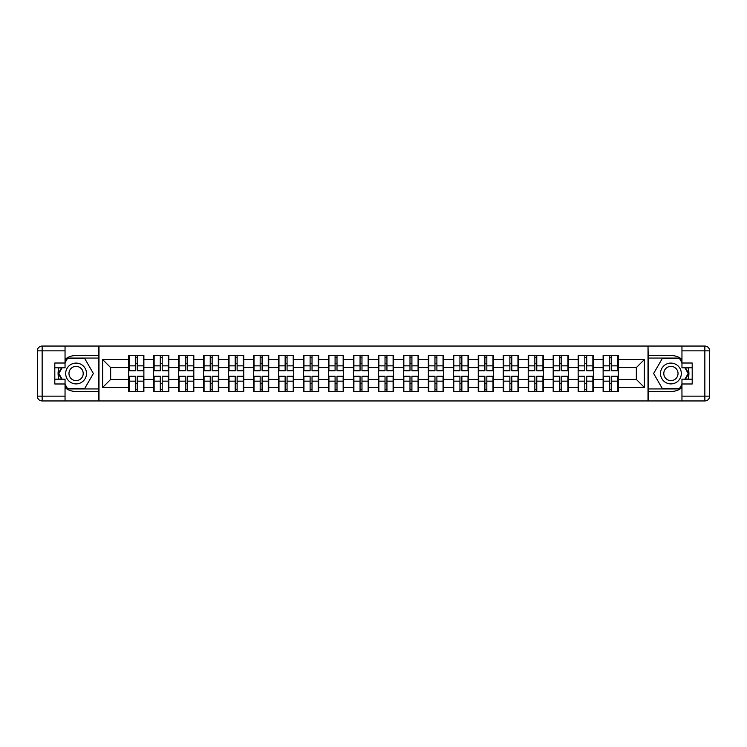 <?xml version="1.0" encoding="UTF-8"?>
<svg xmlns="http://www.w3.org/2000/svg" width="747" height="747" viewBox="0 0 747 747"><rect width="100%" height="100%" fill="white"/><g stroke="black" fill="none" stroke-linecap="round" stroke-linejoin="round"><path stroke-width="1.12" d="M65.045 387.721A18.012 18.012 0 0 0 76.091 391.512L98.819 391.512L98.819 400.952L648.181 400.952L648.181 391.512L670.909 391.512A18.012 18.012 0 0 0 681.955 387.721M618.329 383.669L617.853 383.669M603.604 383.669L603.118 383.669M603.118 363.331L603.604 363.331M617.853 363.331L618.329 363.331M618.329 361.259L617.853 361.259M603.604 361.259L603.118 361.259M603.118 385.741L603.604 385.741M617.853 385.741L618.329 385.741M593.361 383.669L592.875 383.669M578.636 383.669L578.15 383.669M578.15 363.331L578.636 363.331M592.875 363.331L593.361 363.331M593.361 361.259L592.875 361.259M578.636 361.259L578.15 361.259M578.15 385.741L578.636 385.741M592.875 385.741L593.361 385.741M568.383 383.669L567.907 383.669M553.658 383.669L553.182 383.669M553.182 363.331L553.658 363.331M567.907 363.331L568.383 363.331M568.383 361.259L567.907 361.259M553.658 361.259L553.182 361.259M553.182 385.741L553.658 385.741M567.907 385.741L568.383 385.741M543.414 383.669L542.938 383.669M528.689 383.669L528.213 383.669M528.213 363.331L528.689 363.331M542.938 363.331L543.414 363.331M543.414 361.259L542.938 361.259M528.689 361.259L528.213 361.259M528.213 385.741L528.689 385.741M542.938 385.741L543.414 385.741M518.446 383.669L517.96 383.669M503.721 383.669L503.235 383.669M503.235 363.331L503.721 363.331M517.96 363.331L518.446 363.331M518.446 361.259L517.96 361.259M503.721 361.259L503.235 361.259M503.235 385.741L503.721 385.741M517.96 385.741L518.446 385.741M493.478 383.669L492.992 383.669M478.743 383.669L478.267 383.669M478.267 363.331L478.743 363.331M492.992 363.331L493.478 363.331M493.478 361.259L492.992 361.259M478.743 361.259L478.267 361.259M478.267 385.741L478.743 385.741M492.992 385.741L493.478 385.741M468.5 383.669L468.024 383.669M453.774 383.669L453.298 383.669M453.298 363.331L453.774 363.331M468.024 363.331L468.5 363.331M468.5 361.259L468.024 361.259M453.774 361.259L453.298 361.259M453.298 385.741L453.774 385.741M468.024 385.741L468.5 385.741M443.531 383.669L443.055 383.669M428.806 383.669L428.32 383.669M428.32 363.331L428.806 363.331M443.055 363.331L443.531 363.331M443.531 361.259L443.055 361.259M428.806 361.259L428.32 361.259M428.32 385.741L428.806 385.741M443.055 385.741L443.531 385.741M418.563 383.669L418.077 383.669M403.838 383.669L403.352 383.669M403.352 363.331L403.838 363.331M418.077 363.331L418.563 363.331M418.563 361.259L418.077 361.259M403.838 361.259L403.352 361.259M403.352 385.741L403.838 385.741M418.077 385.741L418.563 385.741M393.585 383.669L393.109 383.669M378.86 383.669L378.384 383.669M378.384 363.331L378.86 363.331M393.109 363.331L393.585 363.331M393.585 361.259L393.109 361.259M378.86 361.259L378.384 361.259M378.384 385.741L378.86 385.741M393.109 385.741L393.585 385.741M368.616 383.669L368.14 383.669M353.891 383.669L353.415 383.669M353.415 363.331L353.891 363.331M368.14 363.331L368.616 363.331M368.616 361.259L368.14 361.259M353.891 361.259L353.415 361.259M353.415 385.741L353.891 385.741M368.14 385.741L368.616 385.741M343.648 383.669L343.162 383.669M328.923 383.669L328.437 383.669M328.437 363.331L328.923 363.331M343.162 363.331L343.648 363.331M343.648 361.259L343.162 361.259M328.923 361.259L328.437 361.259M328.437 385.741L328.923 385.741M343.162 385.741L343.648 385.741M318.68 383.669L318.194 383.669M303.945 383.669L303.469 383.669M303.469 363.331L303.945 363.331M318.194 363.331L318.68 363.331M318.68 361.259L318.194 361.259M303.945 361.259L303.469 361.259M303.469 385.741L303.945 385.741M318.194 385.741L318.68 385.741M293.702 383.669L293.226 383.669M278.976 383.669L278.5 383.669M278.5 363.331L278.976 363.331M293.226 363.331L293.702 363.331M293.702 361.259L293.226 361.259M278.976 361.259L278.5 361.259M278.5 385.741L278.976 385.741M293.226 385.741L293.702 385.741M268.733 383.669L268.257 383.669M254.008 383.669L253.522 383.669M253.522 363.331L254.008 363.331M268.257 363.331L268.733 363.331M268.733 361.259L268.257 361.259M254.008 361.259L253.522 361.259M253.522 385.741L254.008 385.741M268.257 385.741L268.733 385.741M243.765 383.669L243.279 383.669M229.04 383.669L228.554 383.669M228.554 363.331L229.04 363.331M243.279 363.331L243.765 363.331M243.765 361.259L243.279 361.259M229.04 361.259L228.554 361.259M228.554 385.741L229.04 385.741M243.279 385.741L243.765 385.741M218.787 383.669L218.311 383.669M204.062 383.669L203.586 383.669M203.586 363.331L204.062 363.331M218.311 363.331L218.787 363.331M218.787 361.259L218.311 361.259M204.062 361.259L203.586 361.259M203.586 385.741L204.062 385.741M218.311 385.741L218.787 385.741M193.818 383.669L193.342 383.669M179.093 383.669L178.617 383.669M178.617 363.331L179.093 363.331M193.342 363.331L193.818 363.331M193.818 361.259L193.342 361.259M179.093 361.259L178.617 361.259M178.617 385.741L179.093 385.741M193.342 385.741L193.818 385.741M168.85 383.669L168.364 383.669M154.125 383.669L153.639 383.669M153.639 363.331L154.125 363.331M168.364 363.331L168.85 363.331M168.85 361.259L168.364 361.259M154.125 361.259L153.639 361.259M153.639 385.741L154.125 385.741M168.364 385.741L168.85 385.741M681.955 359.279A18.012 18.012 0 0 0 670.909 355.488L648.181 355.488L648.022 346.048L648.022 400.952M648.022 346.048L98.819 346.048L98.819 355.488L76.091 355.488A18.012 18.012 0 0 0 65.045 359.279M98.977 400.952L98.977 346.048M636.341 379.42L636.341 367.58L618.329 367.58L618.329 379.42L636.341 379.42L644.344 387.422L644.344 359.578L618.329 359.578L618.329 355.413L603.118 355.413L603.118 367.58L593.361 367.58L593.361 379.42L603.118 379.42L603.118 367.58M644.344 387.422L618.329 387.422L618.329 391.587L603.118 391.587L603.118 387.422L593.361 387.422L593.361 391.587L578.15 391.587L578.15 387.422L568.383 387.422L568.383 391.587L553.182 391.587L553.182 387.422L543.414 387.422L543.414 391.587L528.213 391.587L528.213 387.422L518.446 387.422L518.446 391.587L503.235 391.587L503.235 387.422L493.478 387.422L493.478 391.587L478.267 391.587L478.267 387.422L468.5 387.422L468.5 391.587L453.298 391.587L453.298 387.422L443.531 387.422L443.531 391.587L428.32 391.587L428.32 387.422L418.563 387.422L418.563 391.587L403.352 391.587L403.352 387.422L393.585 387.422L393.585 391.587L378.384 391.587L378.384 387.422L368.616 387.422L368.616 391.587L353.415 391.587L353.415 387.422L343.648 387.422L343.648 391.587L328.437 391.587L328.437 387.422L318.68 387.422L318.68 391.587L303.469 391.587L303.469 387.422L293.702 387.422L293.702 391.587L278.5 391.587L278.5 387.422L268.733 387.422L268.733 391.587L253.522 391.587L253.522 387.422L243.765 387.422L243.765 391.587L228.554 391.587L228.554 387.422L218.787 387.422L218.787 391.587L203.586 391.587L203.586 387.422L193.818 387.422L193.818 391.587L178.617 391.587L178.617 387.422L168.85 387.422L168.85 391.587L153.639 391.587L153.639 387.422L143.882 387.422L143.882 391.587L128.671 391.587L128.671 387.422L102.656 387.422L102.656 359.578L128.671 359.578L128.671 367.58L110.659 367.58L110.659 379.42L128.671 379.42L128.671 367.58M603.118 359.578L593.361 359.578L593.361 355.413L578.15 355.413L578.15 359.578L568.383 359.578L568.383 355.413L553.182 355.413L553.182 359.578L543.414 359.578L543.414 355.413L528.213 355.413L528.213 359.578L518.446 359.578L518.446 355.413L503.235 355.413L503.235 359.578L493.478 359.578L493.478 355.413L478.267 355.413L478.267 359.578L468.5 359.578L468.5 355.413L453.298 355.413L453.298 359.578L443.531 359.578L443.531 355.413L428.32 355.413L428.32 359.578L418.563 359.578L418.563 355.413L403.352 355.413L403.352 359.578L393.585 359.578L393.585 355.413L378.384 355.413L378.384 359.578L368.616 359.578L368.616 355.413L353.415 355.413L353.415 359.578L343.648 359.578L343.648 355.413L328.437 355.413L328.437 359.578L318.68 359.578L318.68 355.413L303.469 355.413L303.469 359.578L293.702 359.578L293.702 355.413L278.5 355.413L278.5 359.578L268.733 359.578L268.733 355.413L253.522 355.413L253.522 359.578L243.765 359.578L243.765 355.413L228.554 355.413L228.554 359.578L218.787 359.578L218.787 355.413L203.586 355.413L203.586 359.578L193.818 359.578L193.818 355.413L178.617 355.413L178.617 359.578L168.85 359.578L168.85 355.413L153.639 355.413L153.639 359.578L143.882 359.578L143.882 355.413L128.671 355.413L128.671 359.578M603.118 379.42L603.118 387.422M593.361 379.42L593.361 387.422M593.361 359.578L593.361 367.58M568.383 379.42L578.15 379.42L578.15 367.58L568.383 367.58L568.383 387.422M578.15 379.42L578.15 387.422M578.15 359.578L578.15 367.58M568.383 359.578L568.383 367.58M543.414 379.42L553.182 379.42L553.182 367.58L543.414 367.58L543.414 387.422M553.182 379.42L553.182 387.422M553.182 359.578L553.182 367.58M543.414 359.578L543.414 367.58M518.446 379.42L528.213 379.42L528.213 367.58L518.446 367.58L518.446 387.422M528.213 379.42L528.213 387.422M528.213 359.578L528.213 367.58M518.446 359.578L518.446 367.58M493.478 379.42L503.235 379.42L503.235 367.58L493.478 367.58L493.478 387.422M503.235 379.42L503.235 387.422M503.235 359.578L503.235 367.58M493.478 359.578L493.478 367.58M468.5 379.42L478.267 379.42L478.267 367.58L468.5 367.58L468.5 387.422M478.267 379.42L478.267 387.422M478.267 359.578L478.267 367.58M468.5 359.578L468.5 367.58M443.531 379.42L453.298 379.42L453.298 367.58L443.531 367.58L443.531 387.422M453.298 379.42L453.298 387.422M453.298 359.578L453.298 367.58M443.531 359.578L443.531 367.58M418.563 379.42L428.32 379.42L428.32 367.58L418.563 367.58L418.563 387.422M428.32 379.42L428.32 387.422M428.32 359.578L428.32 367.58M418.563 359.578L418.563 367.58M393.585 379.42L403.352 379.42L403.352 367.58L393.585 367.58L393.585 387.422M403.352 379.42L403.352 387.422M403.352 359.578L403.352 367.58M393.585 359.578L393.585 367.58M368.616 379.42L378.384 379.42L378.384 367.58L368.616 367.58L368.616 387.422M378.384 379.42L378.384 387.422M378.384 359.578L378.384 367.58M368.616 359.578L368.616 367.58M343.648 379.42L353.415 379.42L353.415 367.58L343.648 367.58L343.648 387.422M353.415 379.42L353.415 387.422M353.415 359.578L353.415 367.58M343.648 359.578L343.648 367.58M318.68 379.42L328.437 379.42L328.437 367.58L318.68 367.58L318.68 387.422M328.437 379.42L328.437 387.422M328.437 359.578L328.437 367.58M318.68 359.578L318.68 367.58M293.702 379.42L303.469 379.42L303.469 367.58L293.702 367.58L293.702 387.422M303.469 379.42L303.469 387.422M303.469 359.578L303.469 367.58M293.702 359.578L293.702 367.58M268.733 379.42L278.5 379.42L278.5 367.58L268.733 367.58L268.733 387.422M278.5 379.42L278.5 387.422M278.5 359.578L278.5 367.58M268.733 359.578L268.733 367.58M243.765 379.42L253.522 379.42L253.522 367.58L243.765 367.58L243.765 387.422M253.522 379.42L253.522 387.422M253.522 359.578L253.522 367.58M243.765 359.578L243.765 367.58M218.787 379.42L228.554 379.42L228.554 367.58L218.787 367.58L218.787 387.422M228.554 379.42L228.554 387.422M228.554 359.578L228.554 367.58M218.787 359.578L218.787 367.58M193.818 379.42L203.586 379.42L203.586 367.58L193.818 367.58L193.818 387.422M203.586 379.42L203.586 387.422M203.586 359.578L203.586 367.58M193.818 359.578L193.818 367.58M168.85 379.42L178.617 379.42L178.617 367.58L168.85 367.58L168.85 387.422M178.617 379.42L178.617 387.422M178.617 359.578L178.617 367.58M168.85 359.578L168.85 367.58M143.882 379.42L153.639 379.42L153.639 367.58L143.882 367.58L143.882 387.422M153.639 379.42L153.639 387.422M153.639 359.578L153.639 367.58M143.882 359.578L143.882 367.58M143.882 383.669L143.396 383.669M129.147 383.669L128.671 383.669M128.671 363.331L129.147 363.331M143.396 363.331L143.882 363.331M143.882 361.259L143.396 361.259M129.147 361.259L128.671 361.259M128.671 385.741L129.147 385.741M143.396 385.741L143.882 385.741M128.671 379.42L128.671 387.422M110.659 379.42L102.656 387.422M102.656 359.578L110.659 367.58M618.329 379.42L618.329 387.422M618.329 359.578L618.329 367.58M644.344 359.578L636.341 367.58M143.396 355.413L143.396 370.783L137.233 370.783L137.233 355.413M135.31 355.413L135.31 370.783L129.147 370.783L129.147 355.413M135.31 357.496L137.233 357.496M137.233 363.415L135.31 363.415M129.147 391.587L129.147 376.217L135.31 376.217L135.31 391.587M137.233 391.587L137.233 376.217L143.396 376.217L143.396 391.587M137.233 389.504L135.31 389.504M135.31 383.584L137.233 383.584M70.881 364.489A10.402 10.402 0 0 0 67.081 378.701A10.402 10.402 0 0 0 81.292 382.511A10.402 10.402 0 0 0 85.102 368.299A10.402 10.402 0 0 0 70.881 364.489M72.524 367.328A7.125 7.125 0 0 0 69.919 377.058A7.125 7.125 0 0 0 79.649 379.672A7.125 7.125 0 0 0 82.254 369.942A7.125 7.125 0 0 0 72.524 367.328M65.045 362.697L67.445 358.532L84.728 358.532L93.366 373.5L84.728 388.468L67.445 388.468L65.045 384.303M62.085 379.187L58.808 373.5L62.085 367.813M676.119 364.489A10.402 10.402 0 0 0 661.898 368.299A10.402 10.402 0 0 0 665.708 382.511A10.402 10.402 0 0 0 679.919 378.701A10.402 10.402 0 0 0 676.119 364.489M674.476 367.328A7.125 7.125 0 0 0 664.746 369.942A7.125 7.125 0 0 0 667.351 379.672A7.125 7.125 0 0 0 677.081 377.058A7.125 7.125 0 0 0 674.476 367.328M681.955 384.303L679.555 388.468L662.272 388.468L653.634 373.5L662.272 358.532L679.555 358.532L681.955 362.697M684.915 367.813L688.192 373.5L684.915 379.187M59.004 367.813A18.012 18.012 0 0 0 59.004 379.187M98.819 346.048L65.045 346.048L65.045 367.813L54.802 367.813M98.819 400.952L42.149 400.952A4.799 4.799 0 0 1 37.35 396.153L37.35 350.847A4.799 4.799 0 0 1 42.149 346.048L65.045 346.048M98.819 391.512L98.819 355.488M54.802 379.187L65.045 379.187L65.045 400.952M65.045 363.014L54.802 363.014L54.802 383.986L65.045 383.986M98.819 358.056L67.165 358.056L65.045 361.735M65.045 385.265L67.165 388.944L98.819 388.944M61.534 367.813L58.247 373.5L61.534 379.187M687.996 379.187A18.012 18.012 0 0 0 687.996 367.813M648.181 400.952L681.955 400.952L681.955 379.187L692.198 379.187M648.181 346.048L704.851 346.048A4.799 4.799 0 0 1 709.65 350.847L709.65 396.153A4.799 4.799 0 0 1 704.851 400.952L681.955 400.952M648.181 355.488L648.181 391.512M692.198 367.813L681.955 367.813L681.955 346.048M681.955 383.986L692.198 383.986L692.198 363.014L681.955 363.014M648.181 388.944L679.835 388.944L681.955 385.265M681.955 361.735L679.835 358.056L648.181 358.056M685.466 379.187L688.753 373.5L685.466 367.813M168.364 355.413L168.364 370.783L162.202 370.783L162.202 355.413M160.288 355.413L160.288 370.783L154.125 370.783L154.125 355.413M160.288 357.496L162.202 357.496M162.202 363.415L160.288 363.415M193.342 355.413L193.342 370.783L187.18 370.783L187.18 355.413M185.256 355.413L185.256 370.783L179.093 370.783L179.093 355.413M185.256 357.496L187.18 357.496M187.18 363.415L185.256 363.415M218.311 355.413L218.311 370.783L212.148 370.783L212.148 355.413M210.224 355.413L210.224 370.783L204.062 370.783L204.062 355.413M210.224 357.496L212.148 357.496M212.148 363.415L210.224 363.415M243.279 355.413L243.279 370.783L237.116 370.783L237.116 355.413M235.202 355.413L235.202 370.783L229.04 370.783L229.04 355.413M235.202 357.496L237.116 357.496M237.116 363.415L235.202 363.415M268.257 355.413L268.257 370.783L262.094 370.783L262.094 355.413M260.171 355.413L260.171 370.783L254.008 370.783L254.008 355.413M260.171 357.496L262.094 357.496M262.094 363.415L260.171 363.415M154.125 391.587L154.125 376.217L160.288 376.217L160.288 391.587M162.202 391.587L162.202 376.217L168.364 376.217L168.364 391.587M162.202 389.504L160.288 389.504M160.288 383.584L162.202 383.584M179.093 391.587L179.093 376.217L185.256 376.217L185.256 391.587M187.18 391.587L187.18 376.217L193.342 376.217L193.342 391.587M187.18 389.504L185.256 389.504M185.256 383.584L187.18 383.584M204.062 391.587L204.062 376.217L210.224 376.217L210.224 391.587M212.148 391.587L212.148 376.217L218.311 376.217L218.311 391.587M212.148 389.504L210.224 389.504M210.224 383.584L212.148 383.584M229.04 391.587L229.04 376.217L235.202 376.217L235.202 391.587M237.116 391.587L237.116 376.217L243.279 376.217L243.279 391.587M237.116 389.504L235.202 389.504M235.202 383.584L237.116 383.584M254.008 391.587L254.008 376.217L260.171 376.217L260.171 391.587M262.094 391.587L262.094 376.217L268.257 376.217L268.257 391.587M262.094 389.504L260.171 389.504M260.171 383.584L262.094 383.584M293.226 355.413L293.226 370.783L287.063 370.783L287.063 355.413M285.139 355.413L285.139 370.783L278.976 370.783L278.976 355.413M285.139 357.496L287.063 357.496M287.063 363.415L285.139 363.415M278.976 391.587L278.976 376.217L285.139 376.217L285.139 391.587M287.063 391.587L287.063 376.217L293.226 376.217L293.226 391.587M287.063 389.504L285.139 389.504M285.139 383.584L287.063 383.584M318.194 355.413L318.194 370.783L312.031 370.783L312.031 355.413M310.108 355.413L310.108 370.783L303.945 370.783L303.945 355.413M310.108 357.496L312.031 357.496M312.031 363.415L310.108 363.415M303.945 391.587L303.945 376.217L310.108 376.217L310.108 391.587M312.031 391.587L312.031 376.217L318.194 376.217L318.194 391.587M312.031 389.504L310.108 389.504M310.108 383.584L312.031 383.584M343.162 355.413L343.162 370.783L337 370.783L337 355.413M335.086 355.413L335.086 370.783L328.923 370.783L328.923 355.413M335.086 357.496L337 357.496M337 363.415L335.086 363.415M328.923 391.587L328.923 376.217L335.086 376.217L335.086 391.587M337 391.587L337 376.217L343.162 376.217L343.162 391.587M337 389.504L335.086 389.504M335.086 383.584L337 383.584M368.14 355.413L368.14 370.783L361.978 370.783L361.978 355.413M360.054 355.413L360.054 370.783L353.891 370.783L353.891 355.413M360.054 357.496L361.978 357.496M361.978 363.415L360.054 363.415M353.891 391.587L353.891 376.217L360.054 376.217L360.054 391.587M361.978 391.587L361.978 376.217L368.14 376.217L368.14 391.587M361.978 389.504L360.054 389.504M360.054 383.584L361.978 383.584M393.109 355.413L393.109 370.783L386.946 370.783L386.946 355.413M385.022 355.413L385.022 370.783L378.86 370.783L378.86 355.413M385.022 357.496L386.946 357.496M386.946 363.415L385.022 363.415M378.86 391.587L378.86 376.217L385.022 376.217L385.022 391.587M386.946 391.587L386.946 376.217L393.109 376.217L393.109 391.587M386.946 389.504L385.022 389.504M385.022 383.584L386.946 383.584M418.077 355.413L418.077 370.783L411.914 370.783L411.914 355.413M410 355.413L410 370.783L403.838 370.783L403.838 355.413M410 357.496L411.914 357.496M411.914 363.415L410 363.415M403.838 391.587L403.838 376.217L410 376.217L410 391.587M411.914 391.587L411.914 376.217L418.077 376.217L418.077 391.587M411.914 389.504L410 389.504M410 383.584L411.914 383.584M443.055 355.413L443.055 370.783L436.892 370.783L436.892 355.413M434.969 355.413L434.969 370.783L428.806 370.783L428.806 355.413M434.969 357.496L436.892 357.496M436.892 363.415L434.969 363.415M428.806 391.587L428.806 376.217L434.969 376.217L434.969 391.587M436.892 391.587L436.892 376.217L443.055 376.217L443.055 391.587M436.892 389.504L434.969 389.504M434.969 383.584L436.892 383.584M468.024 355.413L468.024 370.783L461.861 370.783L461.861 355.413M459.937 355.413L459.937 370.783L453.774 370.783L453.774 355.413M459.937 357.496L461.861 357.496M461.861 363.415L459.937 363.415M453.774 391.587L453.774 376.217L459.937 376.217L459.937 391.587M461.861 391.587L461.861 376.217L468.024 376.217L468.024 391.587M461.861 389.504L459.937 389.504M459.937 383.584L461.861 383.584M492.992 355.413L492.992 370.783L486.829 370.783L486.829 355.413M484.906 355.413L484.906 370.783L478.743 370.783L478.743 355.413M484.906 357.496L486.829 357.496M486.829 363.415L484.906 363.415M478.743 391.587L478.743 376.217L484.906 376.217L484.906 391.587M486.829 391.587L486.829 376.217L492.992 376.217L492.992 391.587M486.829 389.504L484.906 389.504M484.906 383.584L486.829 383.584M517.96 355.413L517.96 370.783L511.798 370.783L511.798 355.413M509.884 355.413L509.884 370.783L503.721 370.783L503.721 355.413M509.884 357.496L511.798 357.496M511.798 363.415L509.884 363.415M503.721 391.587L503.721 376.217L509.884 376.217L509.884 391.587M511.798 391.587L511.798 376.217L517.96 376.217L517.96 391.587M511.798 389.504L509.884 389.504M509.884 383.584L511.798 383.584M542.938 355.413L542.938 370.783L536.776 370.783L536.776 355.413M534.852 355.413L534.852 370.783L528.689 370.783L528.689 355.413M534.852 357.496L536.776 357.496M536.776 363.415L534.852 363.415M528.689 391.587L528.689 376.217L534.852 376.217L534.852 391.587M536.776 391.587L536.776 376.217L542.938 376.217L542.938 391.587M536.776 389.504L534.852 389.504M534.852 383.584L536.776 383.584M567.907 355.413L567.907 370.783L561.744 370.783L561.744 355.413M559.82 355.413L559.82 370.783L553.658 370.783L553.658 355.413M559.82 357.496L561.744 357.496M561.744 363.415L559.82 363.415M553.658 391.587L553.658 376.217L559.82 376.217L559.82 391.587M561.744 391.587L561.744 376.217L567.907 376.217L567.907 391.587M561.744 389.504L559.82 389.504M559.82 383.584L561.744 383.584M592.875 355.413L592.875 370.783L586.712 370.783L586.712 355.413M584.798 355.413L584.798 370.783L578.636 370.783L578.636 355.413M584.798 357.496L586.712 357.496M586.712 363.415L584.798 363.415M578.636 391.587L578.636 376.217L584.798 376.217L584.798 391.587M586.712 391.587L586.712 376.217L592.875 376.217L592.875 391.587M586.712 389.504L584.798 389.504M584.798 383.584L586.712 383.584M617.853 355.413L617.853 370.783L611.69 370.783L611.69 355.413M609.767 355.413L609.767 370.783L603.604 370.783L603.604 355.413M609.767 357.496L611.69 357.496M611.69 363.415L609.767 363.415M603.604 391.587L603.604 376.217L609.767 376.217L609.767 391.587M611.69 391.587L611.69 376.217L617.853 376.217L617.853 391.587M611.69 389.504L609.767 389.504M609.767 383.584L611.69 383.584M135.31 365.843L129.147 365.843M135.31 370.577L129.147 370.577M143.396 365.843L137.233 365.843M143.396 370.577L137.233 370.577M137.233 381.157L143.396 381.157M137.233 376.423L143.396 376.423M129.147 381.157L135.31 381.157M129.147 376.423L135.31 376.423M65.045 350.847L42.149 350.847L42.149 396.153L65.045 396.153M37.35 350.847L42.149 350.847L42.149 346.048M42.149 400.952L42.149 396.153L37.35 396.153M681.955 396.153L704.851 396.153L704.851 350.847L681.955 350.847M709.65 396.153L704.851 396.153L704.851 400.952M704.851 346.048L704.851 350.847L709.65 350.847M160.288 365.843L154.125 365.843M160.288 370.577L154.125 370.577M168.364 365.843L162.202 365.843M168.364 370.577L162.202 370.577M185.256 365.843L179.093 365.843M185.256 370.577L179.093 370.577M193.342 365.843L187.18 365.843M193.342 370.577L187.18 370.577M210.224 365.843L204.062 365.843M210.224 370.577L204.062 370.577M218.311 365.843L212.148 365.843M218.311 370.577L212.148 370.577M235.202 365.843L229.04 365.843M235.202 370.577L229.04 370.577M243.279 365.843L237.116 365.843M243.279 370.577L237.116 370.577M260.171 365.843L254.008 365.843M260.171 370.577L254.008 370.577M268.257 365.843L262.094 365.843M268.257 370.577L262.094 370.577M162.202 381.157L168.364 381.157M162.202 376.423L168.364 376.423M154.125 381.157L160.288 381.157M154.125 376.423L160.288 376.423M187.18 381.157L193.342 381.157M187.18 376.423L193.342 376.423M179.093 381.157L185.256 381.157M179.093 376.423L185.256 376.423M212.148 381.157L218.311 381.157M212.148 376.423L218.311 376.423M204.062 381.157L210.224 381.157M204.062 376.423L210.224 376.423M237.116 381.157L243.279 381.157M237.116 376.423L243.279 376.423M229.04 381.157L235.202 381.157M229.04 376.423L235.202 376.423M262.094 381.157L268.257 381.157M262.094 376.423L268.257 376.423M254.008 381.157L260.171 381.157M254.008 376.423L260.171 376.423M285.139 365.843L278.976 365.843M285.139 370.577L278.976 370.577M293.226 365.843L287.063 365.843M293.226 370.577L287.063 370.577M287.063 381.157L293.226 381.157M287.063 376.423L293.226 376.423M278.976 381.157L285.139 381.157M278.976 376.423L285.139 376.423M310.108 365.843L303.945 365.843M310.108 370.577L303.945 370.577M318.194 365.843L312.031 365.843M318.194 370.577L312.031 370.577M312.031 381.157L318.194 381.157M312.031 376.423L318.194 376.423M303.945 381.157L310.108 381.157M303.945 376.423L310.108 376.423M335.086 365.843L328.923 365.843M335.086 370.577L328.923 370.577M343.162 365.843L337 365.843M343.162 370.577L337 370.577M337 381.157L343.162 381.157M337 376.423L343.162 376.423M328.923 381.157L335.086 381.157M328.923 376.423L335.086 376.423M360.054 365.843L353.891 365.843M360.054 370.577L353.891 370.577M368.14 365.843L361.978 365.843M368.14 370.577L361.978 370.577M361.978 381.157L368.14 381.157M361.978 376.423L368.14 376.423M353.891 381.157L360.054 381.157M353.891 376.423L360.054 376.423M385.022 365.843L378.86 365.843M385.022 370.577L378.86 370.577M393.109 365.843L386.946 365.843M393.109 370.577L386.946 370.577M386.946 381.157L393.109 381.157M386.946 376.423L393.109 376.423M378.86 381.157L385.022 381.157M378.86 376.423L385.022 376.423M410 365.843L403.838 365.843M410 370.577L403.838 370.577M418.077 365.843L411.914 365.843M418.077 370.577L411.914 370.577M411.914 381.157L418.077 381.157M411.914 376.423L418.077 376.423M403.838 381.157L410 381.157M403.838 376.423L410 376.423M434.969 365.843L428.806 365.843M434.969 370.577L428.806 370.577M443.055 365.843L436.892 365.843M443.055 370.577L436.892 370.577M436.892 381.157L443.055 381.157M436.892 376.423L443.055 376.423M428.806 381.157L434.969 381.157M428.806 376.423L434.969 376.423M459.937 365.843L453.774 365.843M459.937 370.577L453.774 370.577M468.024 365.843L461.861 365.843M468.024 370.577L461.861 370.577M461.861 381.157L468.024 381.157M461.861 376.423L468.024 376.423M453.774 381.157L459.937 381.157M453.774 376.423L459.937 376.423M484.906 365.843L478.743 365.843M484.906 370.577L478.743 370.577M492.992 365.843L486.829 365.843M492.992 370.577L486.829 370.577M486.829 381.157L492.992 381.157M486.829 376.423L492.992 376.423M478.743 381.157L484.906 381.157M478.743 376.423L484.906 376.423M509.884 365.843L503.721 365.843M509.884 370.577L503.721 370.577M517.96 365.843L511.798 365.843M517.96 370.577L511.798 370.577M511.798 381.157L517.96 381.157M511.798 376.423L517.96 376.423M503.721 381.157L509.884 381.157M503.721 376.423L509.884 376.423M534.852 365.843L528.689 365.843M534.852 370.577L528.689 370.577M542.938 365.843L536.776 365.843M542.938 370.577L536.776 370.577M536.776 381.157L542.938 381.157M536.776 376.423L542.938 376.423M528.689 381.157L534.852 381.157M528.689 376.423L534.852 376.423M559.82 365.843L553.658 365.843M559.82 370.577L553.658 370.577M567.907 365.843L561.744 365.843M567.907 370.577L561.744 370.577M561.744 381.157L567.907 381.157M561.744 376.423L567.907 376.423M553.658 381.157L559.82 381.157M553.658 376.423L559.82 376.423M584.798 365.843L578.636 365.843M584.798 370.577L578.636 370.577M592.875 365.843L586.712 365.843M592.875 370.577L586.712 370.577M586.712 381.157L592.875 381.157M586.712 376.423L592.875 376.423M578.636 381.157L584.798 381.157M578.636 376.423L584.798 376.423M609.767 365.843L603.604 365.843M609.767 370.577L603.604 370.577M617.853 365.843L611.69 365.843M617.853 370.577L611.69 370.577M611.69 381.157L617.853 381.157M611.69 376.423L617.853 376.423M603.604 381.157L609.767 381.157M603.604 376.423L609.767 376.423"/></g></svg>
